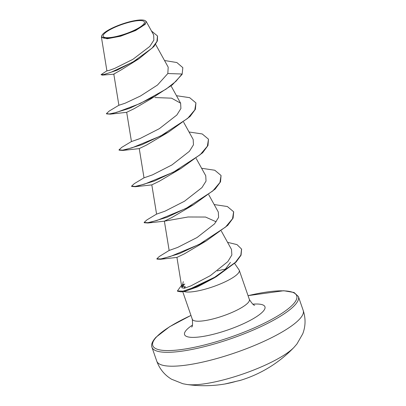 <?xml version="1.0" encoding="UTF-8"?>
<svg xmlns="http://www.w3.org/2000/svg" width="406" height="406" viewBox="0 0 406 406"><rect width="100%" height="100%" fill="white"/><g stroke="black" fill="none" stroke-linecap="round" stroke-linejoin="round"><path stroke-width="0.61" d="M248.041 295.639L283.758 290.732L294.076 292.498L298.395 296.558A77.485 17.752 160.9 0 1 294.614 305.378A77.485 17.752 160.9 0 1 215.911 343.512A77.485 17.752 160.9 0 1 151.956 347.267L156.767 361.162C159.644 369.003 164.567 375.017 171.54 379.214L182.888 383.736L186.943 384.487A61.986 14.2 -19.1 0 0 243.184 373.916A61.986 14.2 -19.1 0 0 293.919 347.445L293.919 347.445A61.986 14.2 -19.1 0 0 294.086 347.267M143.354 24.472A21.828 4.999 160.9 0 1 117.045 36.317A21.828 4.999 160.9 0 1 104.23 33.789A21.828 4.999 160.9 0 1 130.534 21.944A21.828 4.999 160.9 0 1 143.354 24.472M144.754 24.137A23.391 5.359 160.9 0 1 118.405 36.367A23.391 5.359 160.9 0 1 101.896 35.378A23.391 5.359 160.9 0 1 102.83 34.119A23.391 5.359 160.9 0 1 123.962 23.421A23.391 5.359 160.9 0 1 144.861 20.498A23.391 5.359 160.9 0 1 144.754 24.137M144.861 20.498L146.216 21.472L145.15 24.37L135.574 30.536L120.612 36.2L107.148 38.758L101.398 37.032L101.896 35.378M184.806 283.987L181.995 287.24L183.263 281.642M183.791 291.457A30.206 6.917 -19.1 0 0 210.922 287.443A30.206 6.917 -19.1 0 0 237.799 273.756A30.206 6.917 -19.1 0 0 239.276 270.32A30.206 6.917 -19.1 0 0 239.073 269.929L234.643 263.479M225.614 269.117A30.206 6.917 -19.1 0 0 217.327 270.949M107.148 70.659L101.048 74.668L102.287 75.115L116.832 70.304L138.959 58.768L120.958 70.045L113.802 74.09L118.887 105.271L125.124 103.22L140.491 95.989L157.467 85.052L167.83 73.532L168.196 67.157L155.579 44.35M182.142 74.313L182.837 67.66L182.142 74.313L172.286 84.9L151.027 98.831L134.173 108.676L126.682 112.3L131.448 141.557L139.938 138.583L159.375 128.656L176.838 115.02L180.903 108.529L180.619 103.185L171.55 98.171L154.914 97.552M176.483 95.709L189.663 97.673L195.931 102.911L195.398 109.26L190.038 116.517L168.46 132.133L146.739 144.962L139.248 148.586L144.013 177.838L152.509 174.864L171.936 164.943L189.399 151.311L193.464 144.82L193.18 139.471L183.613 122.165M189.044 131.991L202.229 133.96L208.491 139.192L207.963 145.541L202.599 152.803L181.025 168.419L159.309 181.243L151.814 184.867L156.579 214.124L165.069 211.15L184.507 201.224L201.97 187.582L206.03 181.106L205.746 175.752L196.179 158.452M201.609 168.277L214.794 170.241L221.057 175.478L220.524 181.827L215.165 189.084L193.586 204.7L171.875 217.53L164.374 221.153L169.15 250.446L177.62 247.442L197.072 237.505L214.541 223.863L218.595 217.383L218.311 212.039L208.74 194.738M193.586 204.7L167.049 217.261L147.982 223.001L164.455 221.168L188.008 216.992L205.532 217.043L216.159 221.798M233.673 211.917L233.09 218.113L227.73 225.371L206.152 240.986L184.446 253.811L176.935 257.409L181.893 287.824L184.415 288.24L190.815 285.931L210.369 275.623L227.837 261.616L231.856 254.958L231.496 249.446L221.306 231.019M139.436 138.796L131.453 141.557M101.398 37.032L106.91 70.883L108.965 70.487L114.68 68.406L132.894 59.332L149.804 46.411L153.869 40.138L153.651 34.921L146.216 21.472M138.959 58.768L153.915 46.528L157.371 40.94L157.523 36.104M182.837 67.66L176.849 62.539L164.521 60.514M101.048 74.668L103.875 74.496L111.127 72.222L132.884 62.057L152.133 48.07L156.944 41.448L157.472 35.951L151.479 30.988M118.978 105.179L109.214 111.056L106.443 113.578L109.265 113.964L116.481 112.421L140.05 103.56L165.983 89.198L175.889 81.373L182.035 74.009L167.83 73.532M182.36 286.494L185.385 286.727L184.101 287.905M230.441 262.393L224.665 270.036L214.206 277.937L197.483 286.875L185.151 291.254L181.132 291.873L177.534 291.239L177.427 290.94L180.954 286.093L181.558 285.763M155.894 95.846L129.352 108.412L110.285 114.152L106.55 113.883L106.443 113.578M168.46 132.133L141.917 144.693L122.851 150.433L119.11 150.164L119.009 149.865L121.78 147.337L131.544 141.466M181.025 168.419L154.483 180.98L135.416 186.719L131.676 186.45L131.574 186.146L134.34 183.624L144.105 177.752M147.982 223.001L144.242 222.732L144.135 222.432L146.906 219.91L156.67 214.033M206.152 240.986L179.614 253.547L160.548 259.287L156.955 259.104L156.853 258.805L159.314 256.485L169.165 250.436M241.595 249.208L241.062 255.186L236.048 262.088L216.515 276.537L196.139 286.722L181.132 291.873M195.931 102.911L194.809 109.919L187.648 118.405L160.766 135.914L131.955 147.845L122.653 150.144L119.009 149.865M208.491 139.192L207.375 146.206L200.214 154.686L173.332 172.2L144.521 184.131L135.213 186.43L131.574 186.146M221.057 175.478L219.94 182.492L212.774 190.972L185.892 208.486L157.081 220.417L147.779 222.716L144.135 222.432M214.175 204.558L227.36 206.527L233.623 211.765L232.547 218.692L225.548 227.066L199.123 244.432L170.403 256.465L160.857 258.916L156.853 258.805M227.568 242.336L237.013 244.615L241.545 249.056L240.844 255.125L235.409 262.327L214.662 277.242L191.51 288.26L183.02 291.153L177.427 290.94M183.466 284.2A29.207 6.689 -19.1 0 0 180.954 286.093M186.943 384.487A123.977 123.977 0 0 0 225.508 383.893A123.931 45.568 -98.2 0 1 225.091 383.959L225.782 383.812A0.66 0.259 79.5 0 0 225.787 383.812A0.66 0.259 79.5 0 0 225.797 383.812A123.388 112.533 -83.3 0 0 236.094 381.361L237.764 380.945A0.66 0.604 81.1 0 1 237.688 380.96L237.688 380.96A0.66 0.604 81.1 0 1 237.637 380.965M236.094 381.361L225.091 383.949A0.66 0.614 -98.4 0 0 225.218 383.924M236.109 381.356L240.631 380.285A123.977 123.977 0 0 0 293.919 347.445L296.893 344.029L302.734 333.849C305.642 326.221 305.804 318.421 303.206 310.453A77.485 17.752 -19.1 0 1 299.425 319.273A77.485 17.752 -19.1 0 1 220.722 357.402A77.485 17.752 -19.1 0 1 156.767 361.162M248.056 295.68A76.166 17.448 160.9 0 1 293.01 304.444A76.166 17.448 160.9 0 1 201.219 345.775A76.166 17.448 160.9 0 1 156.503 336.955A76.166 17.448 160.9 0 1 190.972 315.447M239.276 270.32L249.37 299.476A30.206 6.917 160.9 0 1 247.899 302.917A30.206 6.917 160.9 0 1 217.22 317.781A30.206 6.917 160.9 0 1 192.287 319.243C192.769 324.414 192.535 326.997 191.591 326.997M252.811 304.17A42.534 9.744 160.9 0 1 262.87 311.625A42.534 9.744 160.9 0 1 211.612 334.701A42.534 9.744 160.9 0 1 186.643 329.773A42.534 9.744 160.9 0 1 192.485 325.059M182.167 285.428L183.507 284.697M237.764 380.945A123.931 50.517 71.3 0 0 240.631 380.285M190.957 315.406L169.586 326.734L155.96 337.264C152.23 341.416 150.895 344.75 151.956 347.267M249.37 299.476C252.192 303.835 253.973 305.723 254.714 305.139M182.72 291.625L192.287 319.243M171.048 85.884L180.614 103.185M114.172 74.166L102.287 75.115M157.574 36.256L157.472 35.951M298.395 296.558L303.206 310.453M214.206 277.937L216.515 276.537M126.763 112.315L110.285 114.152M139.329 148.601L122.851 150.433M151.89 184.882L135.416 186.719M176.945 257.404L160.548 259.287M233.623 211.765L233.729 212.064M241.545 249.056L241.651 249.36M226.771 383.624L225.508 383.893"/></g></svg>
